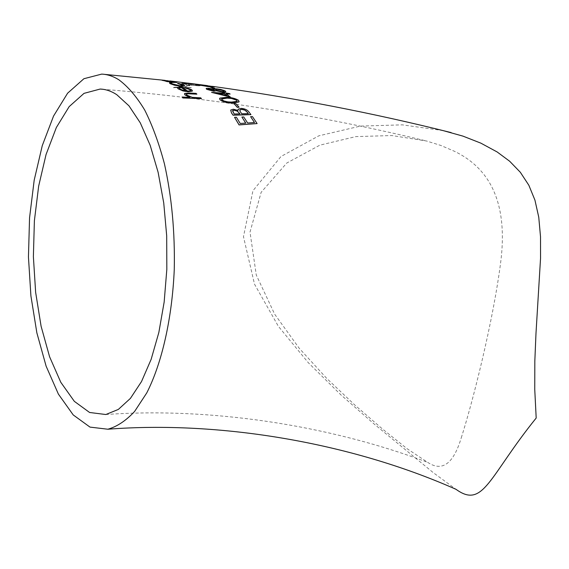 <?xml version="1.0" encoding="UTF-8"?>
<svg xmlns="http://www.w3.org/2000/svg" width="569" height="569" viewBox="0 0 569 569"><rect width="100%" height="100%" fill="white"/><g stroke="black" fill="none" stroke-linecap="round" stroke-linejoin="round"><path stroke-width="0.43" stroke-dasharray="2.85 2.13" d="M225.865 91.645L224.94 90.869L220.694 89.539L216.483 88.899L213.652 89.198M443.123 130.6L402.297 124.846L360.348 126.105L318.818 135.827L281.008 156.482L252.928 190.75L243.475 236.704L254.507 284.159L278.333 326.279L308.348 362.759L340.767 394.737L373.826 423.756L433.414 472.775L456.032 489.333M171.902 82.996L169.384 82.896M182.834 85.364L179.662 85.791L171.895 83.885L171.205 83.23M184.633 85.684L183.716 84.923L177.571 83.515M213.631 89.326L208.773 88.366L206.142 88.629M245.708 123.124L240.196 123.565L236.363 117.349L234.513 117.42M254.464 122.541L247.615 123.096L243.731 117.065L241.896 117.136M257.103 123.672L252.423 116.695L250.602 116.773M237.998 110.4L233.262 109.319L230.715 110.059M250.922 114.639L248.646 111.695C247.01 109.767 244.442 108.693 240.929 108.473L237.998 109.753M239.072 107.328L235.801 103.714L234.001 103.686M239.144 101.502L238.532 100.414C235.196 98.458 231.149 97.47 226.384 97.448L219.84 98.209L219.584 98.636M223.418 93.145L211.54 92.477M230.118 94.162L222.571 92.583M230.289 97.015L226.313 93.921M214.961 88.472L209.776 86.929M214.527 86.936L195.48 84.347M188.289 83.259L207.287 85.677L198.695 84.881L188.005 83.081M182.18 83.181L194.086 84.34L200.359 85.57L199.755 85.94L187.841 84.966L181.667 83.558L182.194 83.088L194.107 84.248L200.373 85.478L199.776 85.848L187.855 84.873L181.689 83.465L182.194 83.088M188.069 85.307L189.769 85.599L186.184 86.516L184.491 86.211L188.083 85.215L189.783 85.499L186.198 86.424L184.505 86.118L188.083 85.215M179.292 87.74L173.367 87.697L174.37 87.249L180.494 87.327L177.891 85.891L178.879 85.57L182.222 87.363L191.305 87.654L182.955 87.797L185.999 89.774L184.975 90.265L181.219 87.768L179.349 87.74M196.846 94.17L196.092 93.494L189.399 93.124L184.47 93.878M201.44 98.729L200.701 97.939L192.279 97.47L186.732 95.165L186.298 94.298M189.633 97.377L182.108 97.128M192.493 90.798L191.696 89.774L185.238 87.526L185.174 87.925M190.736 90.457L187.635 91.189L182.116 87.1L178.253 87.213L177.414 87.747M176.945 82.384L162.08 80.314M461.274 437.796C473.102 400.74 492.868 322.31 500.585 263.098C508.359 203.418 490.322 168.452 454.183 151.169L440.762 145.422L426.508 140.998L391.856 135.543L355.824 136.603L319.892 145.152L286.79 163.019L261.143 192.322L250.004 232.095L256.278 275.033L274.663 314.173L299.251 348.306L326.684 378.357L354.828 405.043L382.212 428.77L407.098 448.713L427.682 462.362C442.22 472.078 453.415 463.891 461.274 437.796M175.152 82.128L172.051 82.071M172.037 82.171L164.42 80.748M164.405 80.848L163.893 80.556M185.793 90.898L182.542 90.151M182.528 90.251L179.733 88.814M179.719 88.913L179.157 88.017M178.894 85.478L182.236 87.27L191.319 87.562L182.969 87.704L186.013 89.682L184.989 90.172L181.234 87.676L173.381 87.605L174.384 87.157L180.508 87.235L177.905 85.798L178.879 85.57M183.901 83.344L193.211 85.364L198.432 85.286L183.901 83.344L183.517 83.693L188.68 84.731M188.659 84.824L193.211 85.364M193.197 85.464L198.048 85.563M198.033 85.663L198.417 85.378L193.261 84.368L183.887 83.437M207.422 85.606L197.443 84.582M197.336 84.561L188.311 83.166M204.94 85.364L197.856 84.468L203.61 85.066M203.588 85.165L198.339 84.418M198.325 84.518L199.627 84.802M199.612 84.895L204.925 85.457M212.522 86.637L197.763 84.738M214.584 90.386L213.026 90.763L208.61 89.411M208.595 89.511L208.034 88.928M223.894 91.317L221.924 91.573M221.903 91.673L215.879 89.98M215.864 90.073L215.295 89.475M226.974 95.706L216.839 93.231M216.825 93.323L217.422 93.366M237.124 101.097L231.448 102.192L228.596 102.05L224.798 101.367L221.896 99.774M221.882 99.874L221.512 99.027M239.905 113.942L234.179 113.992M234.165 114.092L233.176 112.577M233.162 112.676L232.486 110.983M248.276 113.601L241.733 113.892L241.256 113.117M241.242 113.217L239.905 111.047M239.89 111.147L239.791 110.301M212.379 86.346L205.886 85.464M101.666 74.112L104.227 74.326M165.117 80.378L169.875 80.933M102.612 89.248C213.517 98.259 321.485 115.514 426.508 141.005M105.827 414.524C208.226 407.255 326.314 424.232 427.682 462.362M197.792 84.29L205.886 85.364"/><path stroke-width="0.85" d="M206.142 88.629L206.767 89.347L213.788 91.253L216.177 90.741L222.643 92.15L225.865 91.645M107.854 429.225C117.036 426.65 125.969 420.711 134.647 411.401L146.759 392.916C161.845 363.342 172.08 318.754 174.256 269.756C175.046 232.131 171.767 196.789 164.413 163.737C158.936 143.168 152.364 125.272 144.711 110.045C136.603 96.63 127.997 86.552 118.885 79.816C113.16 76.239 107.42 74.34 101.666 74.112L83.913 78.714L67.611 93.195L53.543 116.062L42.277 145.628L34.197 180.145L29.552 217.842L28.45 256.996L30.911 295.901L36.864 332.858L46.117 366.166L58.387 394.089L73.223 414.936L89.987 427.106L107.854 429.225C218.34 420.626 349.608 442.049 456.032 489.333C483.522 509.177 488.814 476.651 536.19 418.037L534.746 389.381L534.824 361.173L535.977 333.555L540.55 258.234L540.514 236.74L538.758 217.223L534.945 200.139L528.843 185.252L520.336 172.286L509.682 161.262L497.164 151.973L480.848 143.146L462.938 136.119L443.123 130.6M169.384 82.896L170.238 83.721L174.548 85.229L180.572 86.26L183.474 86.26L184.633 85.684M171.205 83.23L171.916 82.896L169.583 82.661L170.259 83.622L180.586 86.161L184.399 85.919L183.73 84.824L177.805 83.23L182.137 84.681L182.663 85.521L179.676 85.691L171.916 83.785L171.39 83.01L171.916 82.896M177.585 83.423L182.834 85.364M213.652 89.198L208.787 88.273L206.319 88.387L206.782 89.248L213.802 91.161L216.199 90.642L222.664 92.05L225.708 91.794L224.954 90.77L220.715 89.44L216.497 88.8L213.652 89.226M257.117 123.573L239.051 124.931L234.535 117.321L239.065 124.831L257.117 123.573L252.444 116.595L250.616 116.673L254.542 122.534L247.629 122.996L243.752 116.965L241.91 117.036L245.708 123.124M250.616 116.673L254.464 122.541M230.701 110.151L231.455 112.904L233.055 115.208L250.922 114.639L248.66 111.595C247.031 109.668 244.457 108.587 240.943 108.373L238.233 109.191L238.027 110.414L233.276 109.227L230.715 110.052L231.469 112.804L233.07 115.109L250.936 114.54M237.998 109.753L237.998 110.4M234.015 103.586L237.259 107.328L239.094 107.228L235.822 103.615L234.015 103.586L237.28 107.228L239.094 107.228M219.584 98.636L220.089 99.845C223.418 102.071 227.458 103.117 232.223 102.982L238.895 102L239.144 101.502M211.554 92.384L230.289 97.015L226.156 93.807L230.139 94.063L229.343 93.544L222.586 92.491L223.596 93.16L211.554 92.384L230.31 96.915M222.586 92.491L223.418 93.145M226.313 93.921L230.139 94.063M209.79 86.829L213.204 88.302L214.982 88.373L209.79 86.829L214.982 88.373M195.48 84.347L208.005 86.573L214.527 86.936M186.298 94.298L187.77 93.764L196.846 94.17L196.106 93.394L189.413 93.024L184.683 93.451L184.989 94.845L190.01 97.391L182.123 97.029L182.855 97.861L201.462 98.629L200.715 97.84L192.294 97.37L186.746 95.066L186.426 94.02L187.784 93.665L196.86 94.07M182.123 97.029L182.841 97.96L201.462 98.629M184.47 93.878L184.975 94.945L189.633 97.377M177.414 87.747L178.147 88.835L182.983 90.933L188.076 91.808L192.493 90.798M185.188 87.825L190.21 89.639L190.551 90.706L187.649 91.09L182.13 87L177.649 87.377L178.161 88.736L182.998 90.834L188.09 91.709L192.272 91.111L191.71 89.674L185.252 87.427L185.174 87.925L190.195 89.738L190.736 90.457M162.08 80.314L172.805 82.455L176.945 82.384M116.723 94.646C111.218 91.09 105.699 89.226 100.151 89.056L84.027 93.359L69.19 106.595L56.359 127.492L46.053 154.533L38.656 186.148L34.389 220.722L33.379 256.655L35.641 292.352L41.096 326.25L49.581 356.756L60.798 382.297L74.333 401.344L89.589 412.482L105.827 414.524L118.345 409.424L130.415 398.385L141.525 381.543L151.155 359.316L158.843 332.467L164.164 302.018L166.831 269.293L166.689 235.751L163.737 202.941L158.132 172.35L150.18 145.301L140.294 122.868L128.971 105.834L116.723 94.646M167.371 81.595L176.781 82.441L176.134 81.964L162.556 80.186L167.357 81.694M164.42 80.748L167.044 80.656L175.039 82.164L164.42 80.748M163.893 80.556L174.569 81.801M174.555 81.893L175.152 82.128M181.291 87.391L185.956 90.926L182.542 90.151L179.733 88.814L179.356 87.69L181.291 87.391L185.793 90.898M179.157 88.017L181.269 87.491M187.998 83.131L207.422 85.606M196.028 84.546L208.019 86.474L214.428 86.95L201.91 84.881L195.608 84.233L196.013 84.646M197.763 84.738L212.479 86.637L197.763 84.738M197.4 84.617L207.308 85.642M207.294 85.734L212.152 86.424M212.137 86.524L212.522 86.637M214.129 89.845L214.456 90.514L213.041 90.663L208.61 89.411L208.133 88.764L209.52 88.672L214.129 89.845L214.584 90.386M221.924 91.573L215.879 89.98L215.459 89.262L217.33 89.177L223.197 90.613L223.781 91.431L221.924 91.573M208.034 88.928L209.52 88.672M209.506 88.771L214.115 89.938M215.295 89.475L217.33 89.177M217.315 89.276L223.197 90.613M223.176 90.713L223.894 91.317M216.839 93.231L224.385 93.7L226.988 95.613L216.839 93.231M217.422 93.366L224.385 93.7M224.371 93.793L226.782 95.564M220.111 99.746C223.425 101.972 227.465 103.017 232.237 102.882L238.916 101.901L238.546 100.315C235.21 98.359 231.163 97.37 226.405 97.349L219.854 98.103L220.089 99.845M221.896 99.774L221.697 98.636L227.173 98.024L231.889 98.48L236.74 100.236L236.946 101.389L231.462 102.093L227.885 101.879L224.115 101.026L221.896 99.774M221.512 99.027L227.152 98.124L231.889 98.48M231.868 98.579L236.74 100.236M236.718 100.336L237.124 101.097M234.058 110.187L237.486 111.197L239.919 113.843L234.179 113.992L232.621 110.642L234.058 110.187L237.053 111.055L239.421 113.153M248.369 113.601L241.754 113.793L239.905 111.047L239.976 109.867L241.704 109.284L244.329 109.824L246.285 111.069L248.369 113.601M232.486 110.983L234.037 110.286M239.407 113.252L239.834 113.843M239.791 110.301L241.704 109.284M241.683 109.383L244.791 110.137L247.295 112.2M247.273 112.299L248.276 113.601M241.91 117.036L245.78 123.117L240.21 123.466L236.384 117.25L234.535 117.321M451.167 132.598C373.221 113.067 293.625 97.648 212.379 86.346M104.227 74.326L165.117 80.378M169.875 80.933L197.735 84.383M100.151 89.056L102.612 89.248"/></g></svg>
